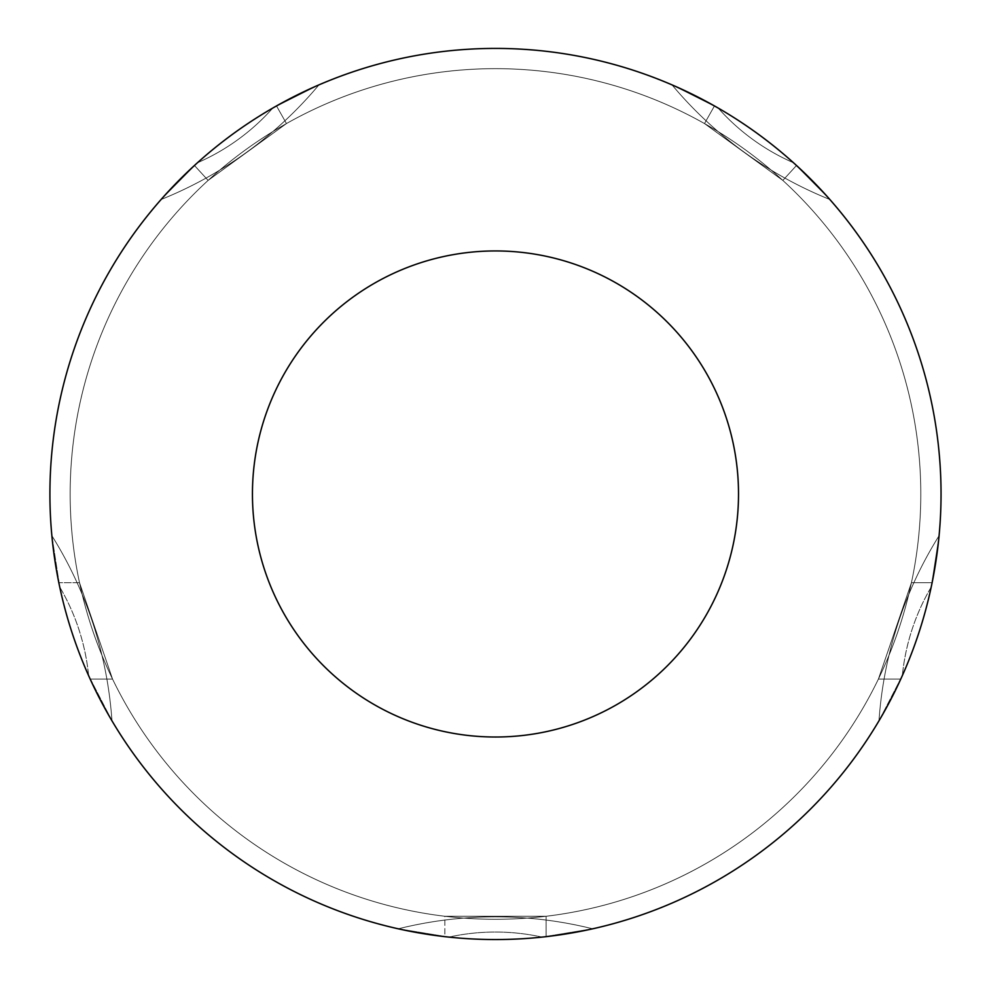 <?xml version="1.0" encoding="UTF-8"?>
<svg xmlns="http://www.w3.org/2000/svg" width="989" height="989" viewBox="0 0 989 989"><rect width="100%" height="100%" fill="white"/><g stroke="black" fill="none" stroke-linecap="round" stroke-linejoin="round"><path stroke-width="0.74" stroke-dasharray="4.95 3.71" d="M111.967 720.82A401.015 401.015 0 0 0 51.873 535.704L59.736 587.033A216.715 216.715 0 0 1 88.614 675.611L111.967 720.82A401.015 401.015 0 0 0 51.873 535.704A445.569 445.569 0 0 0 111.967 720.82A401.015 401.015 0 0 0 51.873 535.704A445.569 445.569 0 0 0 111.967 720.82A401.015 401.015 0 0 0 51.873 535.704L59.736 587.033A216.715 216.715 0 0 1 88.614 675.611L111.967 720.82M49.907 493.981A445.569 445.569 0 0 0 718.261 879.851A445.569 445.569 0 0 0 718.261 108.11A445.569 445.569 0 0 0 49.907 493.981A445.569 445.569 0 0 0 718.261 879.851A445.569 445.569 0 0 0 718.261 108.11A445.569 445.569 0 0 0 49.907 493.981A445.569 445.569 0 0 0 718.261 879.851A445.569 445.569 0 0 0 718.261 108.11A445.569 445.569 0 0 0 49.907 493.981A445.569 445.569 0 0 0 718.261 879.851A445.569 445.569 0 0 0 718.261 108.11A445.569 445.569 0 0 0 49.907 493.981A445.569 445.569 0 0 0 718.261 879.851A445.569 445.569 0 0 0 718.261 108.11A445.569 445.569 0 0 0 49.907 493.981M444.84 936.67A445.569 445.569 0 0 0 546.113 936.67A445.569 445.569 0 0 1 444.84 936.67A445.569 445.569 0 0 0 546.113 936.67L546.113 916.271L546.113 936.67A445.569 445.569 0 0 1 444.84 936.67L444.84 916.271L546.113 916.271L546.113 936.67L546.113 916.271L444.84 916.271L546.113 916.271L444.84 916.271L444.84 936.67M796.504 165.472A445.569 445.569 0 0 0 714.454 105.934A445.569 445.569 0 0 1 796.504 165.472L782.818 180.406L704.502 123.563L714.454 105.934A445.569 445.569 0 0 1 796.504 165.472L782.818 180.406L704.502 123.563L714.454 105.934A445.569 445.569 0 0 1 796.504 165.472L782.818 180.406L704.502 123.563L782.818 180.406L796.504 165.472M900.769 679.097A445.569 445.569 0 0 0 932.133 582.694A445.569 445.569 0 0 1 900.769 679.097L878.393 679.097L911.438 582.694L932.133 582.694A445.569 445.569 0 0 1 900.769 679.097L878.393 679.097L911.438 582.694L932.133 582.694A445.569 445.569 0 0 1 900.769 679.097L878.393 679.097L911.438 582.694L878.393 679.097L900.769 679.097M58.833 582.694A445.569 445.569 0 0 0 90.184 679.097A445.569 445.569 0 0 1 58.833 582.694A445.569 445.569 0 0 0 90.184 679.097L112.561 679.097L90.184 679.097A445.569 445.569 0 0 1 58.833 582.694L79.516 582.694L112.561 679.097L90.184 679.097L112.561 679.097L79.516 582.694L112.561 679.097L79.516 582.694L58.833 582.694M276.512 105.934A445.569 445.569 0 0 0 194.45 165.472A445.569 445.569 0 0 1 276.512 105.934L286.464 123.563L208.135 180.406L194.45 165.472A445.569 445.569 0 0 1 276.512 105.934L286.464 123.563L208.135 180.406L194.45 165.472A445.569 445.569 0 0 1 276.512 105.934L286.464 123.563L208.135 180.406L194.45 165.472L208.135 180.406L286.464 123.563L276.512 105.934M931.218 587.033L939.093 535.704A401.015 401.015 0 0 0 878.986 720.82L902.351 675.611A216.715 216.715 0 0 1 931.218 587.033L939.093 535.704A401.015 401.015 0 0 0 878.986 720.82A445.569 445.569 0 0 0 939.093 535.704A401.015 401.015 0 0 0 878.986 720.82A445.569 445.569 0 0 0 939.093 535.704A401.015 401.015 0 0 0 878.986 720.82L902.351 675.611A216.715 216.715 0 0 1 931.218 587.033M398.258 928.819A445.569 445.569 0 0 0 592.695 928.819A445.569 445.569 0 0 0 593.598 928.609A445.569 445.569 0 0 1 592.695 928.819A401.015 401.015 0 0 0 592.559 928.782L593.598 928.609L592.559 928.782A401.015 401.015 0 0 0 398.394 928.782A401.015 401.015 0 0 0 398.258 928.819A445.569 445.569 0 0 0 592.695 928.819A401.015 401.015 0 0 0 398.258 928.819A445.569 445.569 0 0 1 397.368 928.609A445.569 445.569 0 0 0 398.258 928.819A401.015 401.015 0 0 1 398.394 928.782L448.895 937.102A216.715 216.715 0 0 1 542.059 937.102L592.559 928.782A401.015 401.015 0 0 0 398.394 928.782L448.895 937.102A216.715 216.715 0 0 1 542.059 937.102L592.559 928.782A401.015 401.015 0 0 1 592.695 928.819A401.015 401.015 0 0 0 398.258 928.819M829.858 199.494A445.569 445.569 0 0 0 672.001 84.869A401.015 401.015 0 0 0 829.858 199.494A445.569 445.569 0 0 0 672.001 84.869A401.015 401.015 0 0 0 829.858 199.494L793.537 162.777A216.715 216.715 0 0 1 718.15 108.048L672.001 84.869A401.015 401.015 0 0 0 829.858 199.494L793.537 162.777A216.715 216.715 0 0 1 718.15 108.048L672.001 84.869A401.015 401.015 0 0 0 829.858 199.494M318.965 84.869A445.569 445.569 0 0 0 161.096 199.494A401.015 401.015 0 0 0 318.965 84.869A445.569 445.569 0 0 0 161.096 199.494A401.015 401.015 0 0 0 318.965 84.869L272.803 108.048A216.715 216.715 0 0 1 197.417 162.777L161.096 199.494A401.015 401.015 0 0 0 318.965 84.869L272.803 108.048A216.715 216.715 0 0 1 197.417 162.777L161.096 199.494A401.015 401.015 0 0 0 318.965 84.869M397.368 928.609L398.394 928.782L397.368 928.609M70.157 493.981A425.319 425.319 0 0 0 708.136 862.309A425.319 425.319 0 0 0 708.136 125.64A425.319 425.319 0 0 0 70.157 493.981A425.319 425.319 0 0 0 708.136 862.309A425.319 425.319 0 0 0 708.136 125.64A425.319 425.319 0 0 0 70.157 493.981A425.319 425.319 0 0 0 708.136 862.309A425.319 425.319 0 0 0 708.136 125.64A425.319 425.319 0 0 0 70.157 493.981A425.319 425.319 0 0 0 708.136 862.309A425.319 425.319 0 0 0 708.136 125.64A425.319 425.319 0 0 0 70.157 493.981M252.442 493.981A243.034 243.034 0 0 0 617 704.452A243.034 243.034 0 0 0 617 283.509A243.034 243.034 0 0 0 252.442 493.981"/><path stroke-width="1.48" d="M49.907 493.981A445.569 445.569 0 0 0 718.261 879.851A445.569 445.569 0 0 0 718.261 108.11A445.569 445.569 0 0 0 49.907 493.981M252.442 493.981A243.034 243.034 0 0 0 617 704.452A243.034 243.034 0 0 0 617 283.509A243.034 243.034 0 0 0 252.442 493.981"/></g></svg>
